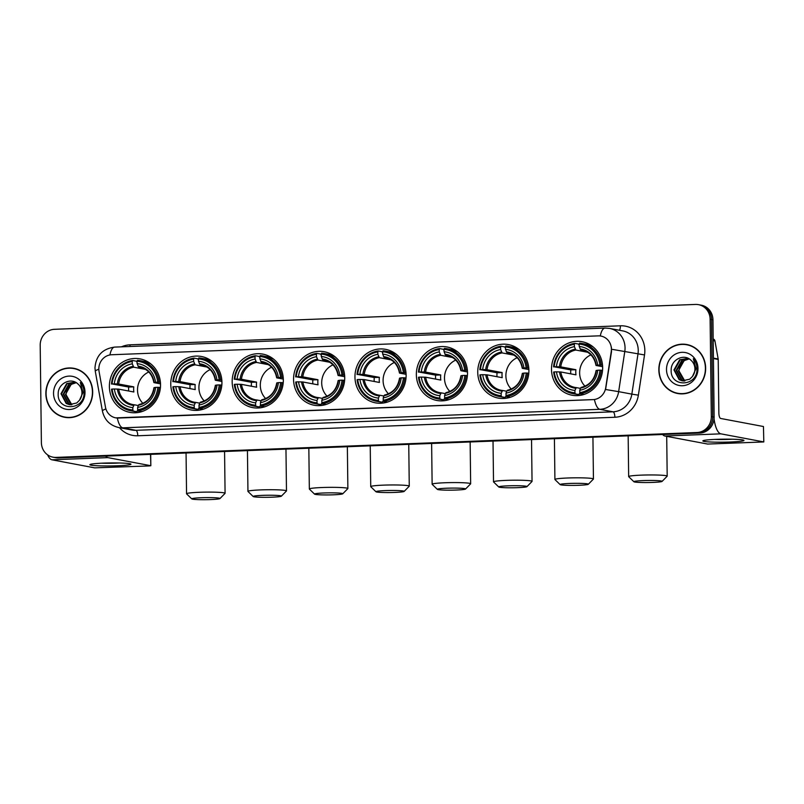 <?xml version="1.0" encoding="UTF-8"?>
<svg xmlns="http://www.w3.org/2000/svg" width="804" height="804" viewBox="0 0 804 804"><rect width="100%" height="100%" fill="white"/><g stroke="black" fill="none" stroke-linecap="round" stroke-linejoin="round"><path stroke-width="1.21" d="M354.956 377.086A27.225 25.527 -79.3 0 0 375.498 402.854A27.225 25.527 -79.3 0 0 406.12 375.106A27.225 25.527 -79.3 0 0 385.578 349.338A27.225 25.527 -79.3 0 0 354.956 377.086M170.77 384.232A27.225 25.527 -79.3 0 0 191.322 410A27.225 25.527 -79.3 0 0 221.934 382.252A27.225 25.527 -79.3 0 0 201.392 356.484A27.225 25.527 -79.3 0 0 170.77 384.232M232.165 381.85A27.225 25.527 -79.3 0 0 252.707 407.618A27.225 25.527 -79.3 0 0 283.33 379.87A27.225 25.527 -79.3 0 0 262.787 354.102A27.225 25.527 -79.3 0 0 232.165 381.85M293.56 379.468A27.225 25.527 -79.3 0 0 314.103 405.236A27.225 25.527 -79.3 0 0 344.725 377.488A27.225 25.527 -79.3 0 0 324.183 351.72A27.225 25.527 -79.3 0 0 293.56 379.468M416.351 374.704A27.225 25.527 -79.3 0 0 436.894 400.472A27.225 25.527 -79.3 0 0 467.516 372.714A27.225 25.527 -79.3 0 0 446.964 346.956A27.225 25.527 -79.3 0 0 416.351 374.704M477.747 372.322A27.225 25.527 -79.3 0 0 498.289 398.091A27.225 25.527 -79.3 0 0 528.901 370.332A27.225 25.527 -79.3 0 0 508.359 344.574A27.225 25.527 -79.3 0 0 477.747 372.322M551.494 369.458A27.225 25.527 -79.3 0 0 572.036 395.226A27.225 25.527 -79.3 0 0 602.658 367.478A27.225 25.527 -79.3 0 0 582.116 341.71A27.225 25.527 -79.3 0 0 551.494 369.458M109.384 386.613A27.225 25.527 -79.3 0 0 129.926 412.382A27.225 25.527 -79.3 0 0 160.539 384.634A27.225 25.527 -79.3 0 0 139.996 358.865A27.225 25.527 -79.3 0 0 109.384 386.613M98.832 369.086A13.869 13.005 -79.3 0 0 99.063 371.478L105.455 407.115A13.869 13.005 -79.3 0 0 115.696 417.849A13.869 13.005 -79.3 0 0 118.429 418.05L593.03 399.628A13.869 13.005 -79.3 0 0 605.724 387.699L611.241 351.609A13.869 13.005 -79.3 0 0 600.95 336.072A13.869 13.005 -79.3 0 0 598.216 335.871L111.696 354.745A13.869 13.005 -79.3 0 0 98.832 369.086M45.858 393.719A24.914 23.356 -79.3 0 0 64.662 417.296A24.914 23.356 -79.3 0 0 92.681 391.9A24.914 23.356 -79.3 0 0 73.878 368.322A24.914 23.356 -79.3 0 0 45.858 393.719M61.617 416.221A24.914 23.356 -79.3 0 0 65.365 417.417M658.838 369.93A24.914 23.356 -79.3 0 0 677.631 393.508A24.914 23.356 -79.3 0 0 705.651 368.111A24.914 23.356 -79.3 0 0 686.857 344.534A24.914 23.356 -79.3 0 0 658.838 369.93M674.596 392.432A24.914 23.356 -79.3 0 0 678.345 393.628M53.014 457.174L55.838 457.707A15.417 14.442 -79.3 0 0 58.873 457.928L699.842 433.054A15.417 14.442 -79.3 0 0 714.133 417.125L712.947 319.771L711.53 319.51A15.417 14.442 -79.3 0 0 699.902 304.927A15.417 14.442 -79.3 0 1 711.53 319.51L712.726 416.854L711.53 319.51L710.123 319.238A15.417 14.442 -79.3 0 0 698.495 304.656A15.417 14.442 -79.3 0 0 695.46 304.435L54.491 329.308A15.417 14.442 -79.3 0 0 40.2 345.238L41.386 442.582A15.417 14.442 -79.3 0 0 53.014 457.174A15.417 14.442 -79.3 0 0 56.059 457.396L697.028 432.522A15.417 14.442 -79.3 0 0 711.319 416.593L710.123 319.238M699.842 433.054L698.435 432.793A15.417 14.442 -79.3 0 0 712.726 416.854A15.417 14.442 -79.3 0 1 698.435 432.793L57.466 457.657L697.028 432.522M54.421 457.436A15.417 14.442 -79.3 0 0 57.466 457.657A15.417 14.442 -79.3 0 1 54.421 457.436M611.382 347.177L611.502 351.649L605.573 389.498L618.648 391.648A20.552 19.266 100.7 0 1 599.844 409.316A17.979 6.13 87.8 0 1 594.437 399.548L115.826 417.869M687.561 344.675A24.914 23.356 -79.3 0 0 683.631 344.434M74.581 368.463A24.914 23.356 -79.3 0 0 70.662 368.212M712.947 319.771A15.417 14.442 -79.3 0 0 701.319 305.188L698.495 304.656M78.33 369.659A24.663 23.115 -79.3 0 0 75.244 368.835L73.837 368.574A24.663 23.115 -79.3 0 0 46.099 393.709A24.663 23.115 -79.3 0 0 64.712 417.045A24.663 23.115 -79.3 0 0 92.44 391.91A24.663 23.115 -79.3 0 0 73.837 368.574M71.556 404.774L70.662 404.311L65.456 394.563L71.164 384.392L76.239 382.694M71.847 404.754L66.018 394.674L66.43 391.739A11.608 10.884 -79.3 0 1 76.279 382.724M70.4 404.764L68.43 403.889L63.225 394.141L68.933 383.98L75.455 382.252M70.682 404.784L68.983 404L63.787 394.251L69.486 384.081L75.626 382.352M79.485 400.251A11.608 10.884 -79.3 0 0 81.938 392.714A11.608 10.884 -79.3 0 0 78.068 384.111C71.104 376.885 58.119 383.488 58.2 393.518C56.943 411.397 84.028 410.764 84.038 393.226L84.048 392.362C83.958 388.563 82.732 385.277 80.35 382.493L82.973 392.543L79.485 400.251L76.732 402.975L69.265 404.623L66.189 403.467L60.993 393.729L66.692 383.558L75.144 382.111M69.546 404.673L66.752 403.578L61.546 393.829L67.255 383.659L74.963 382.071M53.536 393.417A16.753 15.698 -79.3 0 0 69.476 409.507A16.753 15.698 -79.3 0 0 85.003 392.191A16.753 15.698 -79.3 0 0 69.064 376.101A16.753 15.698 -79.3 0 0 53.536 393.417M64.712 417.045L66.119 417.306A24.663 23.115 -79.3 0 0 69.295 417.668M117.464 465.777A20.552 1.497 -0.7 0 1 90.038 464.511A20.552 1.497 -0.7 0 1 103.384 463.124A20.552 1.497 -0.7 0 1 130.811 464.019A20.552 1.497 -0.7 0 1 117.464 465.777M101.555 463.204A16.442 1.206 179.3 0 0 116.027 463.144A16.442 1.206 179.3 0 0 119.273 462.993M47.637 454.883A20.552 7.005 87.8 0 0 51.918 459.798L94.681 467.848L149.142 465.928L150.83 465.737L150.529 454.371M105.636 456.109A20.552 7.005 87.8 0 0 107.907 457.627L150.67 465.677M691.309 345.871A24.663 23.115 -79.3 0 0 688.214 345.057L686.807 344.785A24.663 23.115 -79.3 0 0 659.079 369.92A24.663 23.115 -79.3 0 0 677.682 393.256A24.663 23.115 -79.3 0 0 705.409 368.121A24.663 23.115 -79.3 0 0 686.807 344.785M684.526 380.985L683.641 380.533L678.435 370.785L684.134 360.614L689.219 358.916M684.817 380.965L678.988 370.885L679.4 367.951A11.608 10.884 -79.3 0 1 689.259 358.946M683.37 380.985L681.4 380.111L676.194 370.363L681.903 360.192L688.425 358.473M683.661 380.995L681.963 380.212L676.757 370.463L682.465 360.292L688.606 358.564M692.455 376.473A11.608 10.884 -79.3 0 0 694.917 368.935A11.608 10.884 -79.3 0 0 691.048 360.333C684.083 353.107 671.089 359.71 671.179 369.739C669.913 387.608 696.998 386.975 697.008 369.448L697.018 368.574C696.937 364.775 695.701 361.488 693.329 358.705L695.942 368.755L692.455 376.473L689.701 379.197L682.244 380.835L679.169 379.689L673.963 369.94L679.671 359.77L688.123 358.323M682.526 380.885L679.722 379.789L674.526 370.051L680.224 359.88L687.933 358.282M666.506 369.629A16.753 15.698 -79.3 0 0 682.445 385.729A16.753 15.698 -79.3 0 0 697.983 368.413A16.753 15.698 -79.3 0 0 682.043 352.323A16.753 15.698 -79.3 0 0 666.506 369.629M677.682 393.256L679.089 393.528A24.663 23.115 -79.3 0 0 682.264 393.88M210.718 499.565A14.13 1.035 179.3 0 0 219.964 498.56A14.13 1.035 179.3 0 0 201.04 497.746A14.13 1.035 179.3 0 0 191.784 498.902A14.13 1.035 179.3 0 0 210.718 499.565M191.784 498.902L186.598 493.867A19.266 1.407 -0.7 0 1 186.548 493.767A19.266 1.407 -0.7 0 1 199.211 492.289A19.266 1.407 -0.7 0 1 225.08 493.294A19.266 1.407 -0.7 0 1 225.03 493.395L219.964 498.56M148.78 372.001A19.015 17.819 -79.3 0 0 137.514 390.161A19.015 17.819 -79.3 0 0 142.891 403.337M141.846 411.618L137.243 410.743L136.971 411.779L133.213 411.065L132.841 409.97A24.452 22.924 -79.3 0 1 112.148 389.066L114.379 388.985A22.09 20.703 -79.3 0 0 132.811 407.598L134.198 404.764L138.298 405.538M128.63 391.005A24.401 22.874 100.7 0 1 128.58 389.628A24.401 22.874 100.7 0 1 128.68 387.056L112.088 383.95A24.452 22.924 -79.3 0 1 132.248 361.458L132.278 363.83A22.09 20.703 -79.3 0 0 114.319 383.86L118.66 384.01L133.776 386.865A19.015 17.819 -79.3 0 0 133.645 389.427A19.015 17.819 -79.3 0 0 133.846 391.99L118.721 389.136L114.379 388.985M132.248 361.458L132.59 360.493L136.358 361.207L137.092 362.423M150.981 364.041A25.487 23.889 -79.3 0 0 143.795 361.358L140.027 360.644A25.487 23.889 -79.3 0 0 137.414 360.313L137.082 361.277A24.452 22.924 -79.3 0 1 157.775 382.171L159.102 382.201A25.487 23.889 -79.3 0 0 140.027 360.644M160.428 387.568L157.835 387.297A24.452 22.924 -79.3 0 1 137.675 409.779L138.037 410.874L141.805 411.588A25.487 23.889 -79.3 0 0 142.037 411.558M112.148 389.066L111.525 389.176A25.487 23.889 -79.3 0 0 130.6 410.733L134.368 411.437A25.487 23.889 -79.3 0 0 136.971 411.779M159.102 382.201L160.428 382.453M138.037 410.874A25.487 23.889 -79.3 0 0 159.162 387.327M130.6 410.733A25.487 23.889 -79.3 0 0 133.213 411.065M157.775 382.171L155.544 382.262A22.09 20.703 -79.3 0 0 137.112 363.649L137.082 361.277M137.675 409.779L137.645 407.407A22.09 20.703 -79.3 0 0 155.604 387.387L157.835 387.297M132.811 407.598L132.841 409.97M137.112 363.649L138.569 367.016L141.202 367.508M160.519 383.86L154.046 382.644L155.544 382.262M155.604 387.387L154.197 387.618A19.758 18.522 -79.3 0 1 138.409 405.216L137.645 407.407M154.046 382.644L154.137 382.493A19.758 18.522 -79.3 0 0 137.936 366.142M117.384 389.046A19.758 18.522 -79.3 0 0 133.585 405.407L134.198 404.764M132.59 360.493A25.487 23.889 -79.3 0 0 111.465 384.051M114.319 383.86L112.088 383.95M145.584 369.428L133.735 367.197L132.278 363.83M133.776 386.865L128.68 387.056M272.114 497.184A14.13 1.035 179.3 0 0 281.36 496.179A14.13 1.035 179.3 0 0 262.436 495.364A14.13 1.035 179.3 0 0 253.18 496.52A14.13 1.035 179.3 0 0 272.114 497.184M253.18 496.52L247.994 491.485A19.266 1.407 -0.7 0 1 247.944 491.385A19.266 1.407 -0.7 0 1 260.607 489.907A19.266 1.407 -0.7 0 1 286.475 490.912A19.266 1.407 -0.7 0 1 286.425 491.013L281.36 496.179M210.176 369.619A19.015 17.819 -79.3 0 0 198.91 387.779A19.015 17.819 -79.3 0 0 204.276 400.955M203.241 409.236L198.638 408.362L198.367 409.397L194.598 408.683L194.236 407.588A24.452 22.924 -79.3 0 1 173.543 386.684L175.774 386.603A22.09 20.703 -79.3 0 0 194.206 405.216L195.593 402.382L199.693 403.156M190.025 388.623A24.401 22.874 100.7 0 1 189.975 387.247A24.401 22.874 100.7 0 1 190.066 384.674L173.473 381.568A24.452 22.924 -79.3 0 1 193.643 359.076L193.674 361.448A22.09 20.703 -79.3 0 0 175.714 381.478L180.046 381.629L195.171 384.483A19.015 17.819 -79.3 0 0 195.04 387.046A19.015 17.819 -79.3 0 0 195.231 389.598L180.116 386.754L175.774 386.603M193.643 359.076L193.985 358.112L197.754 358.825L198.487 360.041M212.377 361.659A25.487 23.889 -79.3 0 0 205.191 358.976L201.422 358.262A25.487 23.889 -79.3 0 0 198.809 357.931L198.467 358.896A24.452 22.924 -79.3 0 1 219.17 379.789L220.497 379.82A25.487 23.889 -79.3 0 0 201.422 358.262M221.824 385.186L219.231 384.915A24.452 22.924 -79.3 0 1 199.06 407.397L199.432 408.492L203.191 409.206A25.487 23.889 -79.3 0 0 203.432 409.176M173.543 386.684L172.92 386.794A25.487 23.889 -79.3 0 0 191.995 408.352L195.764 409.055A25.487 23.889 -79.3 0 0 198.367 409.397M220.497 379.82L221.824 380.071M199.432 408.492A25.487 23.889 -79.3 0 0 220.557 384.945M191.995 408.352A25.487 23.889 -79.3 0 0 194.598 408.683M219.17 379.789L216.939 379.88A22.09 20.703 -79.3 0 0 198.498 361.267L198.467 358.896M199.06 407.397L199.04 405.025A22.09 20.703 -79.3 0 0 217 385.005L219.231 384.915M194.206 405.216L194.236 407.588M198.498 361.267L199.955 364.634L202.598 365.127M221.914 381.478L215.442 380.262L216.939 379.88M217 385.005L215.593 385.237A19.758 18.522 -79.3 0 1 199.804 402.834L199.04 405.025M215.442 380.262L215.532 380.111A19.758 18.522 -79.3 0 0 199.332 363.76M178.779 386.664A19.758 18.522 -79.3 0 0 194.98 403.025L195.593 402.382L194.256 402.191A19.015 17.819 -79.3 0 0 195.543 402.382M193.985 358.112A25.487 23.889 -79.3 0 0 172.86 381.669M175.714 381.478L173.473 381.568M206.98 367.046L195.131 364.815L193.674 361.448M195.171 384.483L190.066 384.674M333.509 494.802A14.13 1.035 179.3 0 0 342.755 493.797A14.13 1.035 179.3 0 0 323.821 492.983A14.13 1.035 179.3 0 0 314.575 494.138A14.13 1.035 179.3 0 0 333.509 494.802M314.575 494.138L309.389 489.103A19.266 1.407 -0.7 0 1 309.339 489.003A19.266 1.407 -0.7 0 1 322.002 487.525A19.266 1.407 -0.7 0 1 347.871 488.53A19.266 1.407 -0.7 0 1 347.82 488.631L342.755 493.797M271.571 367.237A19.015 17.819 -79.3 0 0 260.305 385.397A19.015 17.819 -79.3 0 0 265.672 398.573M264.637 406.854L260.034 405.98L259.762 407.015L255.994 406.301L255.632 405.206A24.452 22.924 -79.3 0 1 234.929 384.302L237.17 384.222A22.09 20.703 -79.3 0 0 255.602 402.834L256.989 400L261.089 400.774M251.421 386.242A24.401 22.874 100.7 0 1 251.371 384.865A24.401 22.874 100.7 0 1 251.461 382.292L234.868 379.186A24.452 22.924 -79.3 0 1 255.039 356.695L255.069 359.066A22.09 20.703 -79.3 0 0 237.1 379.096L241.441 379.247L256.566 382.101A19.015 17.819 -79.3 0 0 256.436 384.664A19.015 17.819 -79.3 0 0 256.627 387.216L241.501 384.372L237.17 384.222M255.039 356.695L255.381 355.73L259.149 356.443L259.883 357.659M273.762 359.277A25.487 23.889 -79.3 0 0 266.586 356.594L262.818 355.881A25.487 23.889 -79.3 0 0 260.205 355.549L259.863 356.514A24.452 22.924 -79.3 0 1 280.566 377.408L281.892 377.438A25.487 23.889 -79.3 0 0 262.818 355.881M283.219 382.804L280.626 382.533A24.452 22.924 -79.3 0 1 260.456 405.015L260.828 406.11L264.586 406.824A25.487 23.889 -79.3 0 0 264.817 406.784M234.929 384.302L234.316 384.412A25.487 23.889 -79.3 0 0 253.391 405.97L257.149 406.673A25.487 23.889 -79.3 0 0 259.762 407.015M281.892 377.438L283.219 377.689M260.828 406.11A25.487 23.889 -79.3 0 0 281.953 382.563M253.391 405.97A25.487 23.889 -79.3 0 0 255.994 406.301M280.566 377.408L278.335 377.498A22.09 20.703 -79.3 0 0 259.893 358.885L259.863 356.514M260.456 405.015L260.426 402.643A22.09 20.703 -79.3 0 0 278.395 382.624L280.626 382.533M255.602 402.834L255.632 405.206M259.893 358.885L261.35 362.252L263.983 362.745M283.309 379.096L276.837 377.88L278.335 377.498M278.395 382.624L276.988 382.855A19.758 18.522 -79.3 0 1 261.199 400.452L260.426 402.643M276.837 377.88L276.928 377.729A19.758 18.522 -79.3 0 0 260.717 361.378M240.175 384.282A19.758 18.522 -79.3 0 0 256.375 400.643L256.989 400L255.652 399.809A19.015 17.819 -79.3 0 0 256.938 400M255.381 355.73A25.487 23.889 -79.3 0 0 234.255 379.287M237.1 379.096L234.868 379.186M268.375 364.664L256.526 362.433L255.069 359.066M256.566 382.101L251.461 382.292M394.895 492.42A14.13 1.035 179.3 0 0 404.151 491.415A14.13 1.035 179.3 0 0 385.216 490.601A14.13 1.035 179.3 0 0 375.97 491.757A14.13 1.035 179.3 0 0 394.895 492.42M375.97 491.757L370.785 486.721A19.266 1.407 -0.7 0 1 370.734 486.621A19.266 1.407 -0.7 0 1 383.397 485.144A19.266 1.407 -0.7 0 1 409.266 486.149A19.266 1.407 -0.7 0 1 409.216 486.249L404.151 491.415M332.967 364.855A19.015 17.819 -79.3 0 0 321.7 383.016A19.015 17.819 -79.3 0 0 327.067 396.191M326.032 404.462L321.429 403.598L321.158 404.633L317.389 403.92L317.027 402.824A24.452 22.924 -79.3 0 1 296.324 381.92L298.565 381.84A22.09 20.703 -79.3 0 0 316.997 400.452L318.384 397.618L322.484 398.392M312.816 383.86A24.401 22.874 100.7 0 1 312.756 382.483A24.401 22.874 100.7 0 1 312.856 379.91L296.264 376.805A24.452 22.924 -79.3 0 1 316.434 354.313L316.464 356.685A22.09 20.703 -79.3 0 0 298.495 376.714L302.837 376.865L317.962 379.719A19.015 17.819 -79.3 0 0 317.831 382.282A19.015 17.819 -79.3 0 0 318.022 384.835L302.897 381.99L298.565 381.84M316.434 354.313L316.776 353.348L320.535 354.061L321.278 355.278M335.157 356.896A25.487 23.889 -79.3 0 0 327.972 354.212L324.213 353.499A25.487 23.889 -79.3 0 0 321.6 353.167L321.258 354.132A24.452 22.924 -79.3 0 1 341.961 375.026L343.278 375.056A25.487 23.889 -79.3 0 0 324.213 353.499M344.614 380.423L342.022 380.151A24.452 22.924 -79.3 0 1 321.851 402.633L322.213 403.729L325.982 404.442A25.487 23.889 -79.3 0 0 326.213 404.402M296.324 381.92L295.711 382.031A25.487 23.889 -79.3 0 0 314.776 403.588L318.545 404.291A25.487 23.889 -79.3 0 0 321.158 404.633M343.278 375.056L344.614 375.307M322.213 403.729A25.487 23.889 -79.3 0 0 343.348 380.181M314.776 403.588A25.487 23.889 -79.3 0 0 317.389 403.92M341.961 375.026L339.72 375.116A22.09 20.703 -79.3 0 0 321.288 356.504L321.258 354.132M321.851 402.633L321.821 400.261A22.09 20.703 -79.3 0 0 339.791 380.242L342.022 380.151M316.997 400.452L317.027 402.824M321.288 356.504L322.746 359.87L325.379 360.363M344.705 376.714L338.223 375.498L339.72 375.116M339.791 380.242L338.383 380.473A19.758 18.522 -79.3 0 1 322.595 398.07L321.821 400.261M338.223 375.498L338.313 375.347A19.758 18.522 -79.3 0 0 322.113 358.996M301.56 381.9A19.758 18.522 -79.3 0 0 317.771 398.261L318.384 397.618M316.776 353.348A25.487 23.889 -79.3 0 0 295.641 376.905M298.495 376.714L296.264 376.805M329.771 362.282L317.922 360.051L316.464 356.685M317.962 379.719L312.856 379.91M456.29 490.038A14.13 1.035 179.3 0 0 465.546 489.033A14.13 1.035 179.3 0 0 446.612 488.219A14.13 1.035 179.3 0 0 437.366 489.375A14.13 1.035 179.3 0 0 456.29 490.038M437.366 489.375L432.18 484.34A19.266 1.407 -0.7 0 1 432.13 484.239A19.266 1.407 -0.7 0 1 444.793 482.762A19.266 1.407 -0.7 0 1 470.652 483.767A19.266 1.407 -0.7 0 1 470.601 483.867L465.546 489.033M394.362 362.473A19.015 17.819 -79.3 0 0 383.096 380.634A19.015 17.819 -79.3 0 0 388.463 393.809M387.427 402.08L382.815 401.216L382.553 402.251L378.784 401.538L378.423 400.442A24.452 22.924 -79.3 0 1 357.72 379.538L359.951 379.458A22.09 20.703 -79.3 0 0 378.393 398.07L379.769 395.236L383.88 396.01M374.212 381.478A24.401 22.874 100.7 0 1 374.151 380.101A24.401 22.874 100.7 0 1 374.252 377.528L357.659 374.423A24.452 22.924 -79.3 0 1 377.83 351.931L377.86 354.303A22.09 20.703 -79.3 0 0 359.89 374.332L364.232 374.483L379.357 377.337A19.015 17.819 -79.3 0 0 379.227 379.9A19.015 17.819 -79.3 0 0 379.418 382.453L364.292 379.609L359.951 379.458M377.83 351.931L378.171 350.966L381.93 351.68L382.664 352.896M396.553 354.514A25.487 23.889 -79.3 0 0 389.367 351.83L385.598 351.117A25.487 23.889 -79.3 0 0 382.995 350.785L382.654 351.75A24.452 22.924 -79.3 0 1 403.357 372.644L404.673 372.674A25.487 23.889 -79.3 0 0 385.598 351.117M406 378.041L403.417 377.769A24.452 22.924 -79.3 0 1 383.247 400.251L383.608 401.347L387.377 402.06A25.487 23.889 -79.3 0 0 387.608 402.02M357.72 379.538L357.107 379.649A25.487 23.889 -79.3 0 0 376.171 401.206L379.94 401.91A25.487 23.889 -79.3 0 0 382.553 402.251M404.673 372.674L406.01 372.925M383.608 401.347A25.487 23.889 -79.3 0 0 404.734 377.8M376.171 401.206A25.487 23.889 -79.3 0 0 378.784 401.538M403.357 372.644L401.116 372.734A22.09 20.703 -79.3 0 0 382.684 354.122L382.654 351.75M383.247 400.251L383.217 397.879A22.09 20.703 -79.3 0 0 401.186 377.86L403.417 377.769M378.393 398.07L378.423 400.442M382.684 354.122L384.141 357.489L386.774 357.981M406.1 374.332L399.618 373.116L401.116 372.734M401.186 377.86L399.779 378.091A19.758 18.522 -79.3 0 1 383.99 395.689L383.217 397.879M399.618 373.116L399.709 372.966A19.758 18.522 -79.3 0 0 383.508 356.614M362.956 379.518A19.758 18.522 -79.3 0 0 379.156 395.88L379.769 395.236M378.171 350.966A25.487 23.889 -79.3 0 0 357.036 374.523M359.89 374.332L357.659 374.423M391.156 359.901L379.317 357.669L377.86 354.303M379.357 377.337L374.252 377.528M517.686 487.656A14.13 1.035 179.3 0 0 526.942 486.651A14.13 1.035 179.3 0 0 508.007 485.837A14.13 1.035 179.3 0 0 498.761 486.993A14.13 1.035 179.3 0 0 517.686 487.656M498.761 486.993L493.576 481.958A19.266 1.407 -0.7 0 1 493.515 481.857A19.266 1.407 -0.7 0 1 506.188 480.38A19.266 1.407 -0.7 0 1 532.047 481.385A19.266 1.407 -0.7 0 1 531.997 481.485L526.942 486.651M455.757 360.091A19.015 17.819 -79.3 0 0 444.491 378.252A19.015 17.819 -79.3 0 0 449.858 391.427M448.813 399.699L444.21 398.834L443.949 399.869L440.18 399.156L439.818 398.06A24.452 22.924 -79.3 0 1 419.115 377.156L421.346 377.076A22.09 20.703 -79.3 0 0 439.788 395.689L441.165 392.854L445.265 393.628M435.597 379.096A24.401 22.874 100.7 0 1 435.547 377.719A24.401 22.874 100.7 0 1 435.647 375.146L419.055 372.041A24.452 22.924 -79.3 0 1 439.225 349.549L439.245 351.921A22.09 20.703 -79.3 0 0 421.286 371.95L425.628 372.101L440.753 374.955A19.015 17.819 -79.3 0 0 440.612 377.518A19.015 17.819 -79.3 0 0 440.813 380.071L425.688 377.227L421.346 377.076M439.225 349.549L439.557 348.584L443.326 349.298L444.059 350.514M457.948 352.132A25.487 23.889 -79.3 0 0 450.763 349.438L446.994 348.735A25.487 23.889 -79.3 0 0 444.391 348.403L444.049 349.368A24.452 22.924 -79.3 0 1 464.742 370.262L466.069 370.292A25.487 23.889 -79.3 0 0 446.994 348.735M467.395 375.659L464.812 375.388A24.452 22.924 -79.3 0 1 444.642 397.869L445.004 398.965L448.773 399.678A25.487 23.889 -79.3 0 0 449.004 399.638M419.115 377.156L418.492 377.267A25.487 23.889 -79.3 0 0 437.567 398.824L441.336 399.528A25.487 23.889 -79.3 0 0 443.949 399.869M466.069 370.292L467.405 370.543M445.004 398.965A25.487 23.889 -79.3 0 0 466.129 375.418M437.567 398.824A25.487 23.889 -79.3 0 0 440.18 399.156M464.742 370.262L462.511 370.353A22.09 20.703 -79.3 0 0 444.079 351.74L444.049 349.368M444.642 397.869L444.612 395.498A22.09 20.703 -79.3 0 0 462.571 375.478L464.812 375.388M439.788 395.689L439.818 398.06M444.079 351.74L445.537 355.107L448.17 355.599M467.496 371.95L461.014 370.734L462.511 370.353M462.571 375.478L461.164 375.709A19.758 18.522 -79.3 0 1 445.386 393.307L444.612 395.498M461.014 370.734L461.104 370.584A19.758 18.522 -79.3 0 0 444.903 354.232M424.351 377.136A19.758 18.522 -79.3 0 0 440.552 393.498L441.165 392.854L439.838 392.664A19.015 17.819 -79.3 0 0 441.115 392.854M439.557 348.584A25.487 23.889 -79.3 0 0 418.432 372.141M421.286 371.95L419.055 372.041M452.551 357.519L440.713 355.288L439.245 351.921M440.753 374.955L435.647 375.146M579.081 485.274A14.13 1.035 179.3 0 0 588.327 484.269A14.13 1.035 179.3 0 0 569.403 483.455A14.13 1.035 179.3 0 0 560.147 484.611A14.13 1.035 179.3 0 0 579.081 485.274M560.147 484.611L554.961 479.576A19.266 1.407 -0.7 0 1 554.911 479.475A19.266 1.407 -0.7 0 1 567.574 477.998A19.266 1.407 -0.7 0 1 593.442 479.003A19.266 1.407 -0.7 0 1 593.392 479.104L588.327 484.269M517.143 357.71A19.015 17.819 -79.3 0 0 505.887 375.87A19.015 17.819 -79.3 0 0 511.254 389.046M510.208 397.317L505.605 396.452L505.334 397.488L501.575 396.774L501.204 395.679A24.452 22.924 -79.3 0 1 480.511 374.775L482.742 374.694A22.09 20.703 -79.3 0 0 501.183 393.307L502.56 390.473L506.661 391.246M496.993 376.714A24.401 22.874 100.7 0 1 496.942 375.337A24.401 22.874 100.7 0 1 497.043 372.765L480.45 369.659A24.452 22.924 -79.3 0 1 500.611 347.167L500.641 349.539A22.09 20.703 -79.3 0 0 482.681 369.569L487.023 369.719L502.138 372.574A19.015 17.819 -79.3 0 0 502.008 375.136A19.015 17.819 -79.3 0 0 502.209 377.689L487.083 374.845L482.742 374.694M500.611 347.167L500.952 346.202L504.721 346.916L505.455 348.132M519.344 349.75A25.487 23.889 -79.3 0 0 512.158 347.057L508.389 346.353A25.487 23.889 -79.3 0 0 505.776 346.021L505.445 346.986A24.452 22.924 -79.3 0 1 526.138 367.88L527.464 367.91A25.487 23.889 -79.3 0 0 508.389 346.353M528.791 373.277L526.208 373.006A24.452 22.924 -79.3 0 1 506.038 395.488L506.399 396.583L510.168 397.297A25.487 23.889 -79.3 0 0 510.399 397.256M480.511 374.775L479.887 374.885A25.487 23.889 -79.3 0 0 498.962 396.442L502.731 397.146A25.487 23.889 -79.3 0 0 505.334 397.488M527.464 367.91L528.801 368.162M506.399 396.583A25.487 23.889 -79.3 0 0 527.524 373.036M498.962 396.442A25.487 23.889 -79.3 0 0 501.575 396.774M526.138 367.88L523.906 367.971A22.09 20.703 -79.3 0 0 505.475 349.358L505.445 346.986M506.038 395.488L506.007 393.116A22.09 20.703 -79.3 0 0 523.967 373.096L526.208 373.006M501.183 393.307L501.204 395.679M505.475 349.358L506.932 352.715L509.565 353.217M528.881 369.569L522.409 368.353L523.906 367.971M523.967 373.096L522.56 373.327A19.758 18.522 -79.3 0 1 506.771 390.925L506.007 393.116M522.409 368.353L522.499 368.202A19.758 18.522 -79.3 0 0 506.299 351.851M485.747 374.754A19.758 18.522 -79.3 0 0 501.947 391.116L502.56 390.473L501.224 390.282A19.015 17.819 -79.3 0 0 502.51 390.473M500.952 346.202A25.487 23.889 -79.3 0 0 479.827 369.76M482.681 369.569L480.45 369.659M513.947 355.137L502.098 352.906L500.641 349.539M502.138 372.574L497.043 372.765M652.828 482.41A14.13 1.035 179.3 0 0 662.084 481.405A14.13 1.035 179.3 0 0 643.15 480.591A14.13 1.035 179.3 0 0 633.904 481.747A14.13 1.035 179.3 0 0 652.828 482.41M633.904 481.747L628.718 476.712A19.266 1.407 -0.7 0 1 628.658 476.611A19.266 1.407 -0.7 0 1 641.331 475.134A19.266 1.407 -0.7 0 1 667.189 476.139A19.266 1.407 -0.7 0 1 667.139 476.249L662.084 481.405M590.9 354.855A19.015 17.819 -79.3 0 0 579.634 373.006A19.015 17.819 -79.3 0 0 585 386.181M583.965 394.462L579.352 393.588L579.091 394.623L575.322 393.91L574.96 392.814A24.452 22.924 -79.3 0 1 554.257 371.92L556.489 371.83A22.09 20.703 -79.3 0 0 574.93 390.442L576.307 387.608L580.408 388.382M570.75 373.85A24.401 22.874 100.7 0 1 570.689 372.473A24.401 22.874 100.7 0 1 570.79 369.91L554.197 366.795A24.452 22.924 -79.3 0 1 574.368 344.313L574.398 346.675A22.09 20.703 -79.3 0 0 556.428 366.704L560.77 366.865L575.895 369.709A19.015 17.819 -79.3 0 0 575.764 372.272A19.015 17.819 -79.3 0 0 575.955 374.835L560.83 371.981L556.489 371.83M574.368 344.313L574.699 343.348L578.468 344.052L579.202 345.268M593.091 346.886A25.487 23.889 -79.3 0 0 585.905 344.202L582.136 343.489A25.487 23.889 -79.3 0 0 579.533 343.157L579.192 344.122A24.452 22.924 -79.3 0 1 599.895 365.016L601.211 365.046A25.487 23.889 -79.3 0 0 582.136 343.489M602.538 370.413L599.955 370.141A24.452 22.924 -79.3 0 1 579.784 392.633L580.146 393.729L583.915 394.432A25.487 23.889 -79.3 0 0 584.146 394.402M554.257 371.92L553.644 372.021A25.487 23.889 -79.3 0 0 572.709 393.578L576.478 394.292A25.487 23.889 -79.3 0 0 579.091 394.623M601.211 365.046L602.548 365.297M580.146 393.729A25.487 23.889 -79.3 0 0 601.271 370.172M572.709 393.578A25.487 23.889 -79.3 0 0 575.322 393.91M599.895 365.016L597.653 365.106A22.09 20.703 -79.3 0 0 579.222 346.494L579.192 344.122M579.784 392.633L579.754 390.262A22.09 20.703 -79.3 0 0 597.724 370.232L599.955 370.141M574.93 390.442L574.96 392.814M579.222 346.494L580.679 349.861L583.312 350.353M602.638 366.704L596.156 365.488L597.653 365.106M597.724 370.232L596.307 370.463A19.758 18.522 -79.3 0 1 580.528 388.071L579.754 390.262M596.156 365.488L596.246 365.338A19.758 18.522 -79.3 0 0 580.046 348.986M559.494 371.89A19.758 18.522 -79.3 0 0 575.694 388.252L576.307 387.608M574.699 343.348A25.487 23.889 -79.3 0 0 553.574 366.895M556.428 366.704L554.197 366.795M587.694 352.273L575.855 350.041L574.398 346.675M575.895 369.709L570.79 369.91M730.444 441.999A20.552 1.497 -0.7 0 1 703.018 440.733A20.552 1.497 -0.7 0 1 716.364 439.346A20.552 1.497 -0.7 0 1 743.78 440.23A20.552 1.497 -0.7 0 1 730.444 441.999M714.525 439.426A16.442 1.206 179.3 0 0 729.007 439.366A16.442 1.206 179.3 0 0 732.243 439.205M662.617 434.502A20.552 7.005 87.8 0 0 664.888 436.009L707.661 444.059L763.8 441.949L763.458 426.522L720.685 418.472A5.136 1.749 -92.2 0 1 718.866 413.015L718.213 359.438L713.419 358.534M714.063 418.844A20.552 7.005 87.8 0 0 720.876 433.838L763.649 441.888M763.458 426.522L763.8 441.949M713.178 338.997A2.573 2.412 100.7 0 1 714.937 340.956L718.173 358.996A2.573 2.412 100.7 0 1 718.213 359.438M121.454 346.836A25.688 24.08 100.7 0 1 130.007 344.826L620.386 325.801A5.136 1.749 -92.2 0 1 619.422 330.263M620.386 325.801A25.688 24.08 100.7 0 1 644.838 350.484A25.688 24.08 100.7 0 1 644.527 354.946L638.376 395.166A25.688 24.08 100.7 0 1 614.869 417.256L137.765 435.768A25.688 24.08 100.7 0 1 119.454 427.678M638.245 350.343A20.552 19.266 -79.3 0 0 622.748 330.896L609.543 328.404A20.552 19.266 100.7 0 1 625.05 347.851A20.552 19.266 100.7 0 1 624.798 351.428L618.648 391.648L631.854 394.131L638.004 353.911A20.552 19.266 -79.3 0 0 638.245 350.343M600.286 335.961A17.979 6.13 -92.2 0 1 605.01 328.072L114.64 347.097C102.45 348.785 95.897 355.74 94.972 367.941L95.294 371.347A17.979 2.362 -10.2 0 1 98.832 369.227M95.294 371.347L102.42 411.055C104.419 419.889 109.836 425.386 118.69 427.537A20.552 19.266 100.7 0 0 122.741 427.828L135.946 430.321L613.04 411.809L599.844 409.316L122.741 427.828A17.979 6.13 -92.2 0 1 117.334 418.06M102.42 411.055A17.979 2.362 -10.2 0 1 105.917 408.945M611.623 349.258L644.527 354.946M114.64 347.097A17.979 6.13 87.8 0 0 109.917 354.946M56.059 457.396L58.873 457.928M711.319 416.593L714.133 417.125M614.869 417.256A5.136 1.749 -92.2 0 0 613.04 411.809A20.552 19.266 -79.3 0 0 631.854 394.131L638.376 395.166M118.69 427.537L131.886 430.019A20.552 19.266 -79.3 0 0 135.946 430.321A5.136 1.749 -92.2 0 1 137.765 435.768M130.007 344.826A5.136 1.749 -92.2 0 1 129.936 346.504M107.907 457.627L51.918 459.798M118.721 389.136A19.015 17.819 -79.3 0 0 132.861 404.573A19.015 17.819 -79.3 0 0 134.147 404.764L132.861 404.573M153.896 382.583C152.237 374.151 147.574 369.026 139.896 367.207A19.015 17.819 -79.3 0 0 138.569 367.016M133.112 366.322A19.758 18.522 -79.3 0 0 117.324 383.92M133.735 367.197A19.015 17.819 -79.3 0 0 118.66 384.01M180.116 386.754A19.015 17.819 -79.3 0 0 194.256 402.191M215.281 380.202C213.633 371.77 208.97 366.644 201.291 364.825A19.015 17.819 -79.3 0 0 199.955 364.634M194.498 363.941A19.758 18.522 -79.3 0 0 178.719 381.538M195.131 364.815A19.015 17.819 -79.3 0 0 180.046 381.629M241.501 384.372A19.015 17.819 -79.3 0 0 255.652 399.809M276.676 377.82C275.028 369.388 270.365 364.262 262.687 362.443A19.015 17.819 -79.3 0 0 261.35 362.252M255.893 361.559A19.758 18.522 -79.3 0 0 240.105 379.156M256.526 362.433A19.015 17.819 -79.3 0 0 241.441 379.247M302.897 381.99A19.015 17.819 -79.3 0 0 317.047 397.427A19.015 17.819 -79.3 0 0 318.334 397.618L317.047 397.427M338.072 375.438C336.424 367.006 331.761 361.88 324.082 360.061A19.015 17.819 -79.3 0 0 322.746 359.87M317.289 359.177A19.758 18.522 -79.3 0 0 301.5 376.774M317.922 360.051A19.015 17.819 -79.3 0 0 302.837 376.865M364.292 379.609A19.015 17.819 -79.3 0 0 378.443 395.045A19.015 17.819 -79.3 0 0 379.729 395.236L378.443 395.045M399.467 373.056C397.819 364.624 393.146 359.499 385.478 357.679A19.015 17.819 -79.3 0 0 384.141 357.489M378.684 356.795A19.758 18.522 -79.3 0 0 362.895 374.393M379.317 357.669A19.015 17.819 -79.3 0 0 364.232 374.483M425.688 377.227A19.015 17.819 -79.3 0 0 439.838 392.664M460.863 370.674C459.205 362.242 454.541 357.117 446.863 355.298A19.015 17.819 -79.3 0 0 445.537 355.107M440.079 354.413A19.758 18.522 -79.3 0 0 424.291 372.011M440.713 355.288A19.015 17.819 -79.3 0 0 425.628 372.101M487.083 374.845A19.015 17.819 -79.3 0 0 501.224 390.282M522.258 368.292C520.6 359.86 515.937 354.735 508.259 352.916A19.015 17.819 -79.3 0 0 506.932 352.715M501.475 352.031A19.758 18.522 -79.3 0 0 485.686 369.629M502.098 352.906A19.015 17.819 -79.3 0 0 487.023 369.719M560.83 371.981A19.015 17.819 -79.3 0 0 574.981 387.417A19.015 17.819 -79.3 0 0 576.267 387.608L574.981 387.417M596.005 365.428C594.347 356.996 589.684 351.871 582.016 350.052A19.015 17.819 -79.3 0 0 580.679 349.861M575.222 349.167A19.758 18.522 -79.3 0 0 559.433 366.775M575.855 350.041A19.015 17.819 -79.3 0 0 560.77 366.865M720.876 433.838L664.888 436.009M713.409 358.102L718.173 358.996M714.937 340.956L713.198 340.625M609.543 328.404L605.01 328.072M150.69 454.361L150.83 465.737M224.567 451.496L225.08 493.294M153.956 387.699C152.318 396.915 147.303 402.543 138.911 404.583M141.574 411.698L137.243 410.884M186.056 452.994L186.548 493.767M285.963 449.114L286.475 490.912M215.351 385.317C213.713 394.533 208.698 400.161 200.307 402.201M202.97 409.316L198.638 408.502M247.441 450.612L247.944 491.385M347.358 446.733L347.871 488.53M276.737 382.935C275.099 392.151 270.094 397.779 261.702 399.819M264.365 406.935L260.034 406.12M308.837 448.23L309.339 489.003M408.754 444.351L409.266 486.149M338.132 380.553C336.494 389.769 331.479 395.397 323.097 397.437M325.751 404.553L321.429 403.739M370.232 445.848L370.734 486.621M470.149 441.969L470.652 483.767M399.528 378.171C397.89 387.387 392.875 393.015 384.493 395.055M387.146 402.171L382.825 401.357M431.627 443.466L432.13 484.239M531.534 439.587L532.047 481.385M460.923 375.79C459.285 385.005 454.27 390.633 445.888 392.674M448.542 399.789L444.21 398.975M493.023 441.084L493.515 481.857M592.93 437.205L593.442 479.003M522.319 373.408C520.68 382.624 515.665 388.252 507.274 390.292M509.937 397.407L505.605 396.593M554.418 438.703L554.911 479.475M666.707 436.351L667.189 476.139M596.065 370.543C594.427 379.759 589.412 385.387 581.031 387.427M583.684 394.543L579.362 393.729M628.165 435.838L628.658 476.611"/></g></svg>
